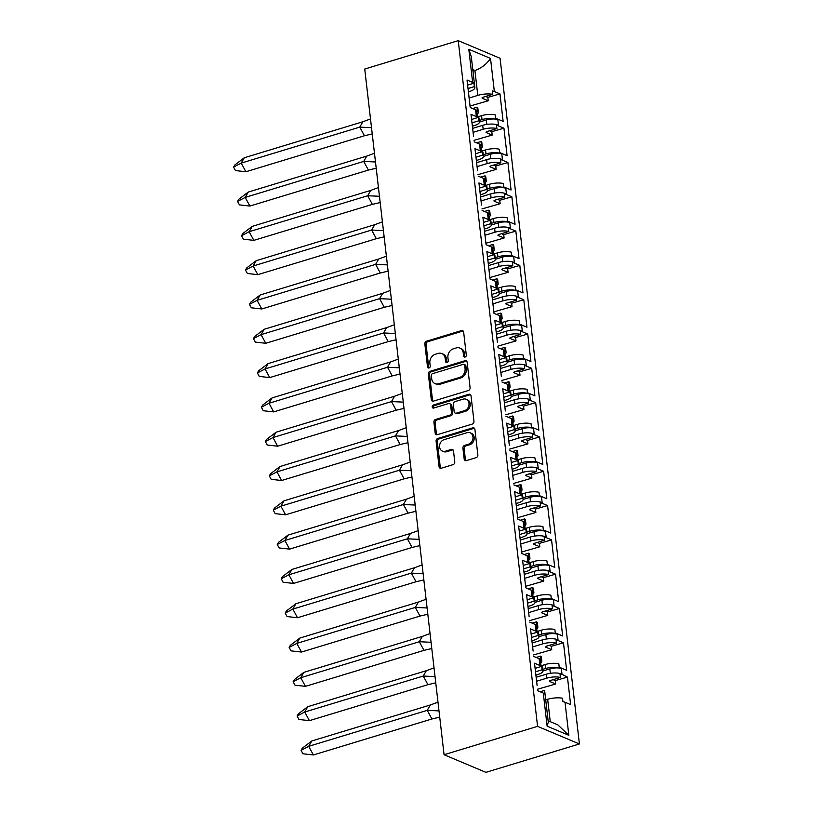 <?xml version="1.0" encoding="UTF-8"?>
<svg xmlns="http://www.w3.org/2000/svg" width="813" height="813" viewBox="0 0 813 813"><rect width="100%" height="100%" fill="white"/><g stroke="black" fill="none" stroke-linecap="round" stroke-linejoin="round"><path stroke-width="1.22" d="M465.127 357.029A1.606 1.321 -67.2 0 0 466.306 355.108L463.654 332.171A2.297 1.89 -67.2 0 0 461.469 330.596L426.54 341.206A2.297 1.89 -67.2 0 0 424.853 343.95L427.506 366.887A1.606 1.321 -67.2 0 0 430.219 366.063L429.874 363.096A7.337 6.047 -67.2 0 1 435.29 354.295L438.197 353.411A7.337 6.047 -67.2 0 1 441.845 353.564A7.337 6.047 -67.2 0 1 445.209 358.442L445.544 361.409A1.606 1.321 -67.2 0 0 448.268 360.586L447.922 357.618A7.337 6.047 -67.2 0 1 453.329 348.818L456.245 347.934A7.337 6.047 -67.2 0 1 459.894 348.086A7.337 6.047 -67.2 0 1 463.247 352.964L463.593 355.931A1.606 1.321 -67.2 0 0 465.127 357.029M464.172 459.04A2.297 1.89 -67.2 0 0 466.367 460.605L476.164 457.638A2.297 1.89 -67.2 0 0 477.851 454.884L474.904 429.416A2.297 1.89 -67.2 0 0 472.719 427.841L437.79 438.451A2.297 1.89 -67.2 0 0 436.103 441.195L439.05 466.662A2.297 1.89 -67.2 0 0 441.235 468.237L453.075 464.64A2.297 1.89 -67.2 0 0 454.762 461.896L453.502 450.991A2.297 1.89 -67.2 0 0 451.317 449.426L445.443 451.205A6.138 5.061 -67.2 0 1 442.394 451.083A6.138 5.061 -67.2 0 1 439.62 445.229A6.138 5.061 -67.2 0 1 444.111 439.66L467.099 432.679A6.138 5.061 -67.2 0 1 470.148 432.801A6.138 5.061 -67.2 0 1 472.922 438.654A6.138 5.061 -67.2 0 1 468.44 444.223L464.609 445.392A2.297 1.89 -67.2 0 0 462.912 448.136L464.172 459.04L465.392 459.548A2.297 1.89 -67.2 0 0 465.89 460.686M458.237 40.65L364.732 69.034L444.071 754.728L537.576 726.355L458.237 40.65L500.076 58.272L579.415 743.966L537.576 726.355M468.4 390.504A2.297 1.89 -67.2 0 0 470.087 387.75L467.14 362.283A2.297 1.89 -67.2 0 0 464.955 360.708L430.026 371.317A2.297 1.89 -67.2 0 0 428.339 374.061L431.286 399.529A2.297 1.89 -67.2 0 0 433.471 401.104L468.4 390.504M471.022 395.85L473.969 421.317A2.297 1.89 -67.2 0 1 472.282 424.071L437.353 434.67A2.297 1.89 -67.2 0 1 435.168 433.095L433.908 422.201A2.297 1.89 -67.2 0 1 435.595 419.447L449.762 415.148A2.297 1.89 -67.2 0 0 451.449 412.404L450.615 405.169A2.297 1.89 -67.2 0 0 448.42 403.604L433.675 408.075A1.606 1.321 -67.2 0 1 433.329 405.057L468.837 394.275A2.297 1.89 -67.2 0 1 471.022 395.85M542.952 670.979L549.842 668.896A8.415 2.693 -6.6 0 1 561.346 668.581L560.248 668.113A10.752 3.435 173.4 0 0 545.543 668.52L545.086 664.556L541.428 665.664M545.086 664.556A10.752 3.435 173.4 0 1 558.836 663.835L559.222 667.239A10.752 3.435 -6.6 0 1 560.187 667.564L566.651 670.288L563.47 642.798L557.007 640.075L556.946 639.526L558.043 639.994L557.383 634.272L556.285 633.815A10.752 3.435 173.4 0 0 541.58 634.211L541.123 630.248L537.464 631.355M540.97 665.959L540.909 665.41A10.752 3.435 -6.6 0 1 542.495 666.934L542.952 670.898A10.752 3.435 173.4 0 0 542.108 669.76L541.722 666.355A10.752 3.435 173.4 0 0 540.97 665.959L534.507 663.235L537.088 685.389A15.66 5.03 173.5 0 0 537.037 685.135M535.909 675.095L537.881 674.495A10.752 3.435 173.4 0 0 542.952 670.898M541.123 630.248A10.752 3.435 173.4 0 1 554.862 629.526L555.259 632.931A10.752 3.435 -6.6 0 1 556.214 633.266L562.677 635.979L559.496 608.49L553.033 605.776L552.972 605.218L554.07 605.685L553.409 599.964L552.312 599.506A10.752 3.435 173.4 0 0 537.606 599.903L537.149 595.939L533.491 597.057M536.997 631.65L536.936 631.101A10.752 3.435 -6.6 0 1 538.521 632.626L538.978 636.589A10.752 3.435 173.4 0 0 538.145 635.451L537.749 632.047A10.752 3.435 173.4 0 0 536.997 631.65L530.533 628.937L533.125 651.091A15.66 5.03 173.5 0 0 533.074 650.827M531.936 640.786L533.917 640.187A10.752 3.435 173.4 0 0 538.978 636.589M537.149 595.939A10.752 3.435 173.4 0 1 550.889 595.218L551.285 598.622A10.752 3.435 -6.6 0 1 552.251 598.957L558.714 601.681L555.533 574.191L549.07 571.468L548.999 570.919L550.096 571.376L549.436 565.655L548.338 565.198A10.752 3.435 173.4 0 0 533.633 565.594L533.176 561.641L529.527 562.748M533.033 597.352L532.972 596.803A10.752 3.435 -6.6 0 1 534.558 598.327L535.015 602.281A10.752 3.435 173.4 0 0 534.171 601.153L533.775 597.738A10.752 3.435 173.4 0 0 533.033 597.352L526.57 594.628L529.151 616.782A15.66 5.03 173.5 0 0 529.1 616.528M527.972 606.478L529.944 605.878A10.752 3.435 173.4 0 0 535.015 602.281M533.176 561.641A10.752 3.435 173.4 0 1 546.925 560.909L547.322 564.324A10.752 3.435 -6.6 0 1 548.277 564.649L554.74 567.372L551.56 539.883L545.096 537.159L545.035 536.61L546.133 537.068L545.472 531.356L544.375 530.889A10.752 3.435 173.4 0 0 529.67 531.285L529.212 527.332L525.554 528.44M529.06 563.043L528.999 562.494A10.752 3.435 -6.6 0 1 530.584 564.019L531.041 567.972A10.752 3.435 173.4 0 0 530.208 566.844L529.812 563.429A10.752 3.435 173.4 0 0 529.06 563.043L522.596 560.32L525.777 587.809L532.241 590.533A10.752 3.435 173.4 0 1 532.993 590.919L532.596 587.514L528.226 588.836M523.999 572.169L525.97 571.569A10.752 3.435 173.4 0 0 531.041 567.972M529.212 527.332A10.752 3.435 173.4 0 1 542.952 526.6L543.348 530.015A10.752 3.435 -6.6 0 1 544.314 530.34L550.777 533.064L547.596 505.574L541.133 502.851L541.062 502.302L542.159 502.759L541.499 497.048L540.401 496.58A10.752 3.435 173.4 0 0 525.696 496.977L525.239 493.024L521.58 494.131M525.096 528.735L525.025 528.186A10.752 3.435 -6.6 0 1 526.611 529.71L527.068 533.663A10.752 3.435 173.4 0 0 526.235 532.535L525.838 529.121A10.752 3.435 173.4 0 0 525.096 528.735L518.633 526.011L521.804 553.501L528.277 556.224A10.752 3.435 173.4 0 1 529.019 556.61L528.623 553.206L524.263 554.537M520.025 537.86L522.007 537.261A10.752 3.435 173.4 0 0 527.068 533.663M525.239 493.024A10.752 3.435 173.4 0 1 538.989 492.302L539.375 495.706A10.752 3.435 -6.6 0 1 540.34 496.032L546.803 498.755L543.623 471.266L537.159 468.542L537.098 467.993L538.196 468.461L537.535 462.739L536.438 462.272A10.752 3.435 173.4 0 0 521.733 462.678L521.275 458.715L517.617 459.823M521.123 494.426L521.062 493.877A10.752 3.435 -6.6 0 1 522.647 495.402L523.105 499.365A10.752 3.435 173.4 0 0 522.261 498.227L521.875 494.822A10.752 3.435 173.4 0 0 521.123 494.426L514.659 491.702L517.84 519.192L524.304 521.916A10.752 3.435 173.4 0 1 525.056 522.312L524.659 518.897L520.29 520.229M516.062 503.562L518.033 502.962A10.752 3.435 173.4 0 0 523.105 499.365M521.275 458.715A10.752 3.435 173.4 0 1 535.015 457.993L535.411 461.398A10.752 3.435 -6.6 0 1 536.367 461.723L542.83 464.447L539.649 436.957L533.186 434.233L533.125 433.685L534.222 434.152L533.562 428.431L532.464 427.973A10.752 3.435 173.4 0 0 517.759 428.37L517.302 424.406L513.643 425.514M517.149 460.117L517.088 459.569A10.752 3.435 -6.6 0 1 518.674 461.093L519.131 465.056A10.752 3.435 173.4 0 0 518.298 463.918L517.901 460.514A10.752 3.435 173.4 0 0 517.149 460.117L510.686 457.394L513.277 479.548A15.66 5.03 173.5 0 0 513.227 479.294M512.088 469.253L514.07 468.654A10.752 3.435 173.4 0 0 519.131 465.056M517.302 424.406A10.752 3.435 173.4 0 1 531.041 423.685L531.438 427.089A10.752 3.435 -6.6 0 1 532.403 427.414L538.867 430.138L535.686 402.648L529.222 399.925L529.151 399.376L530.249 399.844L529.588 394.122L528.491 393.665A10.752 3.435 173.4 0 0 513.786 394.061L513.328 390.098L509.68 391.216M513.186 425.809L513.125 425.26A10.752 3.435 -6.6 0 1 514.71 426.784L515.168 430.748A10.752 3.435 173.4 0 0 514.324 429.61L513.928 426.205A10.752 3.435 173.4 0 0 513.186 425.809L506.723 423.095L509.304 445.25A15.66 5.03 173.5 0 0 509.253 444.985M508.125 434.945L510.097 434.345A10.752 3.435 173.4 0 0 515.168 430.748M513.328 390.098A10.752 3.435 173.4 0 1 527.078 389.376L527.474 392.781A10.752 3.435 -6.6 0 1 528.43 393.116L534.893 395.84L531.712 368.35L525.249 365.626L525.188 365.078L526.285 365.535L525.625 359.813L524.527 359.356A10.752 3.435 173.4 0 0 509.822 359.753L509.365 355.789L505.706 356.907M509.212 391.51L509.151 390.951A10.752 3.435 -6.6 0 1 510.737 392.486L511.194 396.439A10.752 3.435 173.4 0 0 510.361 395.311L509.964 391.896A10.752 3.435 173.4 0 0 509.212 391.51L502.749 388.787L505.33 410.941A15.66 5.03 173.5 0 0 505.28 410.687M504.151 400.636L506.123 400.037A10.752 3.435 173.4 0 0 511.194 396.439M509.365 355.789A10.752 3.435 173.4 0 1 523.105 355.068L523.501 358.482A10.752 3.435 -6.6 0 1 524.466 358.807L530.93 361.531L527.749 334.041L521.285 331.318L521.214 330.769L522.312 331.226L521.651 325.515L520.554 325.048A10.752 3.435 173.4 0 0 505.849 325.444L505.391 321.491L501.733 322.598M505.249 357.202L505.178 356.653A10.752 3.435 -6.6 0 1 506.763 358.177L507.221 362.131A10.752 3.435 173.4 0 0 506.387 361.002L505.991 357.588A10.752 3.435 173.4 0 0 505.249 357.202L498.786 354.478L501.367 376.632A15.66 5.03 173.5 0 0 501.316 376.378M500.178 366.328L502.16 365.728A10.752 3.435 173.4 0 0 507.221 362.131M505.391 321.491A10.752 3.435 173.4 0 1 519.141 320.759L519.527 324.174A10.752 3.435 -6.6 0 1 520.493 324.499L526.956 327.222L523.775 299.733L517.312 297.009L517.251 296.46L518.348 296.918L517.688 291.206L516.59 290.739A10.752 3.435 173.4 0 0 501.885 291.135L501.428 287.182L497.769 288.29M501.275 322.893L501.215 322.344A10.752 3.435 -6.6 0 1 502.8 323.869L503.257 327.822A10.752 3.435 173.4 0 0 502.414 326.694L502.028 323.279A10.752 3.435 173.4 0 0 501.275 322.893L494.812 320.17L497.393 342.324A15.66 5.03 173.5 0 0 497.343 342.07M496.215 332.019L498.186 331.419A10.752 3.435 173.4 0 0 503.257 327.822M501.428 287.182A10.752 3.435 173.4 0 1 515.168 286.45L515.564 289.865A10.752 3.435 -6.6 0 1 516.519 290.19L522.983 292.914L519.802 265.424L513.338 262.701L513.277 262.152L514.375 262.619L513.714 256.898L512.617 256.43A10.752 3.435 173.4 0 0 497.912 256.827L497.454 252.873L493.796 253.981M497.302 288.585L497.241 288.036A10.752 3.435 -6.6 0 1 498.826 289.56L499.284 293.513A10.752 3.435 173.4 0 0 498.45 292.385L498.054 288.981A10.752 3.435 173.4 0 0 497.302 288.585L490.839 285.861L494.019 313.351L500.483 316.074A10.752 3.435 173.4 0 1 501.235 316.47L500.838 313.056L496.469 314.387M492.241 297.721L494.223 297.121A10.752 3.435 173.4 0 0 499.284 293.513M497.454 252.873A10.752 3.435 173.4 0 1 511.194 252.152L511.59 255.556A10.752 3.435 -6.6 0 1 512.556 255.882L519.019 258.605L515.838 231.116L509.375 228.392L509.304 227.843L510.412 228.311L509.741 222.589L508.643 222.132A10.752 3.435 173.4 0 0 493.938 222.528L493.481 218.565L489.833 219.673M493.339 254.276L493.278 253.727A10.752 3.435 -6.6 0 1 494.863 255.252L495.32 259.215A10.752 3.435 173.4 0 0 494.477 258.077L494.08 254.672A10.752 3.435 173.4 0 0 493.339 254.276L486.875 251.552L490.056 279.042L496.519 281.765A10.752 3.435 173.4 0 1 497.261 282.162L496.875 278.747L492.505 280.079M488.278 263.412L490.249 262.812A10.752 3.435 173.4 0 0 495.32 259.215M493.481 218.565A10.752 3.435 173.4 0 1 507.231 217.843L507.627 221.248A10.752 3.435 -6.6 0 1 508.582 221.573L515.046 224.297L511.865 196.807L505.401 194.083L505.34 193.535L506.438 194.002L505.777 188.281L504.68 187.823A10.752 3.435 173.4 0 0 489.975 188.22L489.517 184.256L485.859 185.364M489.365 219.967L489.304 219.419A10.752 3.435 -6.6 0 1 490.889 220.943L491.347 224.906A10.752 3.435 173.4 0 0 490.513 223.768L490.117 220.364A10.752 3.435 173.4 0 0 489.365 219.967L482.902 217.244L486.083 244.733L492.546 247.457A10.752 3.435 173.4 0 1 493.298 247.853L492.902 244.439L488.532 245.77M484.304 229.103L486.276 228.504A10.752 3.435 173.4 0 0 491.347 224.906M489.517 184.256A10.752 3.435 173.4 0 1 503.257 183.535L503.654 186.939A10.752 3.435 -6.6 0 1 504.619 187.275L511.082 189.988L507.901 162.498L501.438 159.785L501.367 159.226L502.464 159.694L501.804 153.972L500.706 153.515A10.752 3.435 173.4 0 0 486.001 153.911L485.544 149.948L481.885 151.066M485.402 185.669L485.331 185.11A10.752 3.435 -6.6 0 1 486.916 186.634L487.373 190.598A10.752 3.435 173.4 0 0 486.54 189.459L486.144 186.055A10.752 3.435 173.4 0 0 485.402 185.669L478.938 182.945L481.52 205.1A15.66 5.03 173.5 0 0 481.469 204.835M480.331 194.795L482.312 194.195A10.752 3.435 173.4 0 0 487.373 190.598M485.544 149.948A10.752 3.435 173.4 0 1 499.294 149.226L499.68 152.641A10.752 3.435 -6.6 0 1 500.645 152.966L507.109 155.69L503.928 128.2L497.465 125.476L497.404 124.928L498.501 125.385L497.841 119.663L496.743 119.206A10.752 3.435 173.4 0 0 482.038 119.602L481.581 115.649L477.922 116.757M481.428 151.36L481.367 150.812A10.752 3.435 -6.6 0 1 482.952 152.336L483.41 156.289A10.752 3.435 173.4 0 0 482.566 155.161L482.18 151.746A10.752 3.435 173.4 0 0 481.428 151.36L474.965 148.637L477.546 170.791A15.66 5.03 173.5 0 0 477.495 170.537M476.367 160.486L478.339 159.887A10.752 3.435 173.4 0 0 483.41 156.289M542.769 669.353L545.543 668.52M538.806 635.055L541.58 634.211M534.832 600.746L537.606 599.903M530.859 566.437L533.633 565.594M526.895 532.129L529.67 531.285M522.922 497.82L525.696 496.977M518.958 463.512L521.733 462.678M514.985 429.213L517.759 428.37M511.011 394.905L513.786 394.061M507.048 360.596L509.822 359.753M503.074 326.287L505.849 325.444M499.111 291.979L501.885 291.135M495.137 257.67L497.912 256.827M491.164 223.362L493.938 222.528M487.2 189.063L489.975 188.22M483.227 154.755L486.001 153.911M481.581 115.649A10.752 3.435 173.4 0 1 495.32 114.918L495.717 118.332A10.752 3.435 -6.6 0 1 496.672 118.657L503.135 121.381L499.954 93.891L494.345 91.523A12.388 3.963 173.4 0 0 492.272 90.924L492.668 94.328L483.156 97.214A2.337 0.752 173.4 0 0 482.048 97.997A2.337 0.752 173.4 0 0 482.394 98.332L488.227 100.782L470.046 106.015M477.455 117.052L477.394 116.503A10.752 3.435 -6.6 0 1 478.979 118.027L479.436 121.98A10.752 3.435 173.4 0 0 478.603 120.852L478.207 117.438A10.752 3.435 173.4 0 0 477.455 117.052L470.991 114.328L473.583 136.482A15.66 5.03 173.5 0 0 473.532 136.228M472.394 126.178L474.375 125.578A10.752 3.435 173.4 0 0 479.436 121.98M479.264 120.446L482.038 119.602M472.658 108.546L477.028 107.214L477.414 110.629A10.752 3.435 173.4 0 0 476.672 110.233L470.209 107.509L469.609 102.174A15.66 5.03 173.5 0 0 469.558 101.92M477.18 114.115A10.752 3.435 173.4 0 0 478.318 112.306L477.861 108.353A10.752 3.435 173.4 0 0 477.028 107.214M473.105 132.336L483.156 129.277A10.752 3.435 173.4 0 1 496.895 128.556L487.119 131.523A2.337 0.752 173.4 0 0 486.022 132.306A2.337 0.752 173.4 0 0 486.367 132.641L492.2 135.09L474.02 140.324M471.977 122.865L478.603 120.852M476.621 142.844L480.991 141.523L481.387 144.927A10.752 3.435 173.4 0 0 480.635 144.541L474.172 141.818M481.144 148.423A10.752 3.435 173.4 0 0 482.292 146.614L481.835 142.651A10.752 3.435 173.4 0 0 480.991 141.523M477.068 166.635L487.119 163.586A10.752 3.435 173.4 0 1 500.869 162.864L491.093 165.832A2.337 0.752 173.4 0 0 489.985 166.614A2.337 0.752 173.4 0 0 490.33 166.939L496.164 169.399L477.993 174.632M475.951 157.163L482.566 155.161M480.595 177.153L484.965 175.832L485.361 179.236A10.752 3.435 173.4 0 0 484.609 178.85L478.146 176.126M485.117 182.732A10.752 3.435 173.4 0 0 486.255 180.923L485.798 176.96A10.752 3.435 173.4 0 0 484.965 175.832M481.042 200.943L491.093 197.894A10.752 3.435 173.4 0 1 504.843 197.173L495.056 200.14A2.337 0.752 173.4 0 0 493.958 200.923A2.337 0.752 173.4 0 0 494.304 201.248L500.137 203.707L481.957 208.941M479.924 191.472L486.54 189.459M484.568 211.461L488.928 210.14L489.324 213.545A10.752 3.435 173.4 0 0 488.583 213.158L482.109 210.435M489.091 217.03A10.752 3.435 173.4 0 0 490.229 215.232L489.772 211.268A10.752 3.435 173.4 0 0 488.928 210.14M485.015 235.252L495.066 232.203A10.752 3.435 173.4 0 1 508.806 231.471L499.03 234.449A2.337 0.752 173.4 0 0 497.932 235.221A2.337 0.752 173.4 0 0 498.267 235.557L504.101 238.016L485.93 243.239M483.887 225.78L490.513 223.768M493.054 251.339A10.752 3.435 173.4 0 0 494.192 249.53L493.735 245.577A10.752 3.435 173.4 0 0 492.902 244.439M488.979 269.56L499.03 266.512A10.752 3.435 173.4 0 1 512.779 265.78L503.003 268.747A2.337 0.752 173.4 0 0 501.895 269.53A2.337 0.752 173.4 0 0 502.241 269.865L508.074 272.325L489.893 277.548M487.861 260.089L494.477 258.077M497.028 285.648A10.752 3.435 173.4 0 0 498.166 283.839L497.708 279.885A10.752 3.435 173.4 0 0 496.875 278.747M492.952 303.869L503.003 300.81A10.752 3.435 173.4 0 1 516.743 300.088L506.966 303.056A2.337 0.752 173.4 0 0 505.869 303.838A2.337 0.752 173.4 0 0 506.214 304.174L512.048 306.633L493.867 311.857M491.824 294.397L498.45 292.385M500.991 319.956A10.752 3.435 173.4 0 0 502.139 318.147L501.682 314.194A10.752 3.435 173.4 0 0 500.838 313.056M496.916 338.178L506.966 335.119A10.752 3.435 173.4 0 1 520.716 334.397L510.94 337.365A2.337 0.752 173.4 0 0 509.832 338.147A2.337 0.752 173.4 0 0 510.178 338.482L516.011 340.932L497.841 346.165M495.798 328.706L502.414 326.694M500.442 348.696L504.812 347.364L505.208 350.769A10.752 3.435 173.4 0 0 504.456 350.383L497.993 347.659M504.964 354.265A10.752 3.435 173.4 0 0 506.103 352.456L505.645 348.503A10.752 3.435 173.4 0 0 504.812 347.364M500.889 372.476L510.94 369.427A10.752 3.435 173.4 0 1 524.69 368.706L514.903 371.673A2.337 0.752 173.4 0 0 513.806 372.456A2.337 0.752 173.4 0 0 514.151 372.781L519.985 375.24L501.804 380.474M499.771 363.005L506.387 361.002M504.416 382.994L508.775 381.673L509.172 385.077A10.752 3.435 173.4 0 0 508.43 384.691L501.956 381.968M508.938 388.573A10.752 3.435 173.4 0 0 510.076 386.764L509.619 382.801A10.752 3.435 173.4 0 0 508.775 381.673M504.863 406.785L514.914 403.736A10.752 3.435 173.4 0 1 528.653 403.014L518.877 405.982A2.337 0.752 173.4 0 0 517.779 406.764A2.337 0.752 173.4 0 0 518.115 407.089L523.948 409.549L505.777 414.782M503.735 397.313L510.361 395.311M508.379 417.303L512.749 415.982L513.145 419.386A10.752 3.435 173.4 0 0 512.393 419L505.93 416.276M512.901 422.882A10.752 3.435 173.4 0 0 514.04 421.073L513.582 417.11A10.752 3.435 173.4 0 0 512.749 415.982M508.826 441.093L518.877 438.044A10.752 3.435 173.4 0 1 532.627 437.323L522.85 440.29A2.337 0.752 173.4 0 0 521.743 441.073A2.337 0.752 173.4 0 0 522.088 441.398L527.922 443.857L509.741 449.081M507.708 431.622L514.324 429.61M512.353 451.611L516.722 450.29L517.109 453.695A10.752 3.435 173.4 0 0 516.367 453.298L509.903 450.585M516.875 457.18A10.752 3.435 173.4 0 0 518.013 455.382L517.556 451.418A10.752 3.435 173.4 0 0 516.722 450.29M512.8 475.402L522.85 472.353A10.752 3.435 173.4 0 1 536.59 471.621L526.814 474.589A2.337 0.752 173.4 0 0 525.716 475.371A2.337 0.752 173.4 0 0 526.062 475.707L531.895 478.166L513.714 483.389M511.672 465.93L518.298 463.918M516.316 485.92L520.686 484.589L521.082 488.003A10.752 3.435 173.4 0 0 520.33 487.607L513.867 484.883M520.838 491.489A10.752 3.435 173.4 0 0 521.987 489.68L521.529 485.727A10.752 3.435 173.4 0 0 520.686 484.589M516.763 509.71L526.814 506.662A10.752 3.435 173.4 0 1 540.564 505.93L530.787 508.897A2.337 0.752 173.4 0 0 529.68 509.68A2.337 0.752 173.4 0 0 530.025 510.015L535.858 512.475L517.688 517.698M515.645 500.239L522.261 498.227M524.812 525.798A10.752 3.435 173.4 0 0 525.95 523.989L525.493 520.035A10.752 3.435 173.4 0 0 524.659 518.897M520.737 544.019L530.787 540.96A10.752 3.435 173.4 0 1 544.527 540.239L534.751 543.206A2.337 0.752 173.4 0 0 533.653 543.988A2.337 0.752 173.4 0 0 533.999 544.324L539.832 546.773L521.651 552.007M519.619 534.548L526.235 532.535M528.785 560.106A10.752 3.435 173.4 0 0 529.924 558.297L529.466 554.344A10.752 3.435 173.4 0 0 528.623 553.206M524.7 578.317L534.761 575.269A10.752 3.435 173.4 0 1 548.501 574.547L538.724 577.515A2.337 0.752 173.4 0 0 537.627 578.297A2.337 0.752 173.4 0 0 537.962 578.632L543.795 581.082L525.625 586.315M523.582 568.846L530.208 566.844M532.749 594.415A10.752 3.435 173.4 0 0 533.887 592.606L533.43 588.642A10.752 3.435 173.4 0 0 532.596 587.514M528.674 612.626L538.724 609.577A10.752 3.435 173.4 0 1 552.474 608.856L542.698 611.823A2.337 0.752 173.4 0 0 541.59 612.606A2.337 0.752 173.4 0 0 541.936 612.931L547.769 615.39L529.588 620.624M527.556 603.155L534.171 601.153M532.2 623.144L536.57 621.823L536.956 625.227A10.752 3.435 173.4 0 0 536.214 624.841L529.751 622.118M536.722 628.723A10.752 3.435 173.4 0 0 537.86 626.914L537.403 622.951A10.752 3.435 173.4 0 0 536.57 621.823M532.647 646.935L542.698 643.886A10.752 3.435 173.4 0 1 556.438 643.164L546.661 646.132A2.337 0.752 173.4 0 0 545.564 646.914A2.337 0.752 173.4 0 0 545.909 647.239L551.742 649.699L533.562 654.922M531.519 637.463L538.145 635.451M536.163 657.453L540.533 656.132L540.93 659.536A10.752 3.435 173.4 0 0 540.178 659.14L533.714 656.426M540.686 663.022A10.752 3.435 173.4 0 0 541.834 661.223L541.377 657.26A10.752 3.435 173.4 0 0 540.533 656.132M536.61 681.243L546.661 678.194A10.752 3.435 173.4 0 1 560.411 677.463L550.635 680.43A2.337 0.752 173.4 0 0 549.527 681.213A2.337 0.752 173.4 0 0 549.873 681.548L555.706 684.007L537.535 689.231M535.493 671.772L542.108 669.76M553.135 679.678L555.309 680.593L567.444 677.107L570.624 704.597L565.015 702.239L568.836 735.328L547.129 726.192L543.297 693.093L537.688 690.725M540.909 665.41L539.812 664.953L539.151 659.231L540.249 659.699L540.178 659.14M536.936 631.101L535.838 630.644L535.178 624.923L536.275 625.39L536.214 624.841M532.972 596.803L531.875 596.336L531.204 590.614L532.302 591.081L532.241 590.533M528.999 562.494L527.901 562.027L527.241 556.316L528.338 556.773L528.277 556.224M525.025 528.186L523.928 527.718L523.267 522.007L524.365 522.464L524.304 521.916M521.062 493.877L519.964 493.42L519.304 487.698L520.401 488.156L520.33 487.607M517.088 459.569L515.991 459.111L515.33 453.39L516.428 453.857L516.367 453.298M513.125 425.26L512.027 424.803L511.357 419.081L512.464 419.549L512.393 419M509.151 390.951L508.054 390.494L507.393 384.773L508.491 385.24L508.43 384.691M505.178 356.653L504.08 356.185L503.42 350.474L504.517 350.931L504.456 350.383M501.215 322.344L500.117 321.877L499.456 316.166L500.554 316.623L500.483 316.074M497.241 288.036L496.143 287.568L495.483 281.857L496.58 282.314L496.519 281.765M493.278 253.727L492.18 253.27L491.509 247.548L492.617 248.006L492.546 247.457M489.304 219.419L488.207 218.961L487.546 213.24L488.643 213.707L488.583 213.158M485.331 185.11L484.233 184.653L483.572 178.931L484.67 179.399L484.609 178.85M481.367 150.812L480.27 150.344L479.609 144.623L480.707 145.09L480.635 144.541M477.394 116.503L476.296 116.035L475.635 110.324L476.733 110.781L476.672 110.233M468.43 91.879L469.02 91.696A12.388 3.963 173.4 0 0 474.853 87.55A12.388 3.963 173.4 0 0 474.365 86.625L473.969 83.211A12.388 3.963 173.4 0 0 472.638 82.387L467.028 80.02L470.209 107.509M561.346 668.581L562.007 674.302L560.909 673.835A10.752 3.435 -6.6 0 0 546.204 674.231L536.163 677.28M567.444 677.107L560.909 673.835M560.411 677.463L560.015 674.058A10.752 3.435 -6.6 0 1 560.98 674.384M556.438 643.164L556.041 639.75A10.752 3.435 -6.6 0 1 557.007 640.075M549.161 645.37L551.346 646.294L563.47 642.798M552.474 608.856L552.078 605.441A10.752 3.435 -6.6 0 1 553.033 605.776M545.188 611.061L547.373 611.986L559.496 608.49M548.501 574.547L548.104 571.133A10.752 3.435 -6.6 0 1 549.07 571.468M541.224 576.752L543.409 577.677L555.533 574.191M544.527 540.239L544.141 536.834A10.752 3.435 -6.6 0 1 545.096 537.159M537.251 542.454L539.436 543.369L551.56 539.883M540.564 505.93L540.167 502.525A10.752 3.435 -6.6 0 1 541.133 502.851M533.287 508.145L535.462 509.06L547.596 505.574M536.59 471.621L536.194 468.217A10.752 3.435 -6.6 0 1 537.159 468.542M529.314 473.837L531.499 474.751L543.623 471.266M532.627 437.323L532.23 433.908A10.752 3.435 -6.6 0 1 533.186 434.233M525.34 439.528L527.525 440.443L539.649 436.957M528.653 403.014L528.257 399.6A10.752 3.435 -6.6 0 1 529.222 399.925M521.377 405.22L523.562 406.144L535.686 402.648M524.69 368.706L524.294 365.291A10.752 3.435 -6.6 0 1 525.249 365.626M517.403 370.911L519.588 371.836L531.712 368.35M520.716 334.397L520.32 330.993A10.752 3.435 -6.6 0 1 521.285 331.318M513.44 336.602L515.615 337.527L527.749 334.041M516.743 300.088L516.346 296.684A10.752 3.435 -6.6 0 1 517.312 297.009M509.466 302.304L511.651 303.219L523.775 299.733M512.779 265.78L512.383 262.375A10.752 3.435 -6.6 0 1 513.338 262.701M505.493 267.995L507.678 268.91L519.802 265.424M508.806 231.471L508.41 228.067A10.752 3.435 -6.6 0 1 509.375 228.392M501.53 233.687L503.714 234.601L515.838 231.116M504.843 197.173L504.446 193.758A10.752 3.435 -6.6 0 1 505.401 194.083M497.556 199.378L499.741 200.303L511.865 196.807M500.869 162.864L500.473 159.45A10.752 3.435 -6.6 0 1 501.438 159.785M493.593 165.069L495.767 165.994L507.901 162.498M496.895 128.556L496.509 125.151A10.752 3.435 -6.6 0 1 497.465 125.476M489.619 130.761L491.804 131.686L503.928 128.2M471.591 119.45L478.207 117.438M535.096 668.367L541.722 666.355M531.133 634.059L537.749 632.047M527.159 599.75L533.775 597.738M523.186 565.442L529.812 563.429M519.222 531.133L525.838 529.121M515.249 496.824L521.875 494.822M511.286 462.526L517.901 460.514M507.312 428.217L513.928 426.205M503.338 393.909L509.964 391.896M499.375 359.6L505.991 357.588M495.402 325.291L502.028 323.279M491.438 290.983L498.054 288.981M487.465 256.674L494.08 254.672M483.491 222.376L490.117 220.364M479.528 188.067L486.144 186.055M475.554 153.759L482.18 151.746M444.071 754.728L485.91 772.35L579.415 743.966M542.698 643.886L542.241 639.922L532.19 642.981M538.724 609.577L538.267 605.624L528.216 608.673M534.761 575.269L534.304 571.315L524.253 574.364M530.787 540.96L530.33 537.007L520.279 540.056M526.814 506.662L526.357 502.698L516.316 505.747M522.85 472.353L522.393 468.39L512.342 471.438M518.877 438.044L518.42 434.081L508.369 437.13M514.914 403.736L514.456 399.772L504.406 402.831M510.94 369.427L510.483 365.474L500.432 368.523M506.966 335.119L506.509 331.165L496.469 334.214M503.003 300.81L502.546 296.857L492.495 299.906M499.03 266.512L498.572 262.548L488.522 265.597M495.066 232.203L494.609 228.24L484.558 231.288M491.093 197.894L490.635 193.931L480.585 196.99M487.119 163.586L486.662 159.633L476.621 162.681M483.156 129.277L482.698 125.324L472.648 128.373M492.668 94.328A12.388 3.963 173.4 0 0 477.8 95.395L469.131 98.027M472.953 71.138L474.924 70.538C481.57 68.058 486.763 64.014 490.524 58.424L494.345 91.523M550.259 721.659L547.677 699.282L545.706 699.881M468.014 88.556L474.365 86.625M485.646 96.462L487.83 97.377L499.954 93.891M487.83 97.377L488.227 100.782M467.617 85.141L473.969 83.211M491.804 131.686L492.2 135.09M495.767 165.994L496.164 169.399M499.741 200.303L500.137 203.707M503.714 234.601L504.101 238.016M507.678 268.91L508.074 272.325M511.651 303.219L512.048 306.633M515.615 337.527L516.011 340.932M519.588 371.836L519.985 375.24M523.562 406.144L523.948 409.549M527.525 440.443L527.922 443.857M531.499 474.751L531.895 478.166M535.462 509.06L535.858 512.475M539.436 543.369L539.832 546.773M543.409 577.677L543.795 581.082M547.373 611.986L547.769 615.39M551.346 646.294L551.742 649.699M540.137 691.761L544.243 690.511A12.388 3.963 -6.6 0 1 544.73 691.436L548.287 722.198L547.129 726.192M547.677 699.282A12.388 3.963 -6.6 0 1 562.535 698.225L562.931 701.629A12.388 3.963 -6.6 0 1 565.015 702.239M555.309 680.593L555.706 684.007M543.297 693.093A12.388 3.963 -6.6 0 1 544.629 693.926L544.243 690.511M482.292 146.614A10.752 3.435 173.4 0 0 480.707 145.09M486.255 180.923A10.752 3.435 173.4 0 0 484.67 179.399M490.229 215.232A10.752 3.435 173.4 0 0 488.643 213.707M494.192 249.53A10.752 3.435 173.4 0 0 492.617 248.006M498.166 283.839A10.752 3.435 173.4 0 0 496.58 282.314M502.139 318.147A10.752 3.435 173.4 0 0 500.554 316.623M506.103 352.456A10.752 3.435 173.4 0 0 504.517 350.931M510.076 386.764A10.752 3.435 173.4 0 0 508.491 385.24M514.04 421.073A10.752 3.435 173.4 0 0 512.464 419.549M518.013 455.382A10.752 3.435 173.4 0 0 516.428 453.857M521.987 489.68A10.752 3.435 173.4 0 0 520.401 488.156M525.95 523.989A10.752 3.435 173.4 0 0 524.365 522.464M529.924 558.297A10.752 3.435 173.4 0 0 528.338 556.773M533.887 592.606A10.752 3.435 173.4 0 0 532.302 591.081M537.86 626.914A10.752 3.435 173.4 0 0 536.275 625.39M541.834 661.223A10.752 3.435 173.4 0 0 540.249 659.699M478.318 112.306A10.752 3.435 173.4 0 0 476.733 110.781M482.698 125.324A10.752 3.435 -6.6 0 1 497.404 124.928M486.662 159.633A10.752 3.435 -6.6 0 1 501.367 159.226M490.635 193.931A10.752 3.435 -6.6 0 1 505.34 193.535M494.609 228.24A10.752 3.435 -6.6 0 1 509.304 227.843M498.572 262.548A10.752 3.435 -6.6 0 1 513.277 262.152M502.546 296.857A10.752 3.435 -6.6 0 1 517.251 296.46M506.509 331.165A10.752 3.435 -6.6 0 1 521.214 330.769M510.483 365.474A10.752 3.435 -6.6 0 1 525.188 365.078M514.456 399.772A10.752 3.435 -6.6 0 1 529.151 399.376M518.42 434.081A10.752 3.435 -6.6 0 1 533.125 433.685M522.393 468.39A10.752 3.435 -6.6 0 1 537.098 467.993M526.357 502.698A10.752 3.435 -6.6 0 1 541.062 502.302M530.33 537.007A10.752 3.435 -6.6 0 1 545.035 536.61M534.304 571.315A10.752 3.435 -6.6 0 1 548.999 570.919M538.267 605.624A10.752 3.435 -6.6 0 1 552.972 605.218M542.241 639.922A10.752 3.435 -6.6 0 1 556.946 639.526M479.446 122.072L486.326 119.978A8.415 2.693 -6.6 0 1 497.841 119.663M475.635 110.324A8.415 2.693 -6.6 0 1 476.875 111.513L477.455 116.523M483.41 156.381L490.3 154.287A8.415 2.693 -6.6 0 1 501.804 153.972M479.609 144.623A8.415 2.693 -6.6 0 1 480.849 145.822L481.428 150.832M538.989 636.67L545.869 634.587A8.415 2.693 -6.6 0 1 557.383 634.272M535.015 602.372L541.905 600.279A8.415 2.693 -6.6 0 1 553.409 599.964M531.052 568.063L537.932 565.97A8.415 2.693 -6.6 0 1 549.436 565.655M527.078 533.755L533.958 531.661A8.415 2.693 -6.6 0 1 545.472 531.356M523.105 499.446L529.995 497.353A8.415 2.693 -6.6 0 1 541.499 497.048M519.141 465.138L526.021 463.054A8.415 2.693 -6.6 0 1 537.535 462.739M515.168 430.829L522.058 428.746A8.415 2.693 -6.6 0 1 533.562 428.431M511.204 396.52L518.084 394.437A8.415 2.693 -6.6 0 1 529.588 394.122M507.231 362.222L514.111 360.129A8.415 2.693 -6.6 0 1 525.625 359.813M503.257 327.913L510.147 325.82A8.415 2.693 -6.6 0 1 521.651 325.515M499.294 293.605L506.174 291.511A8.415 2.693 -6.6 0 1 517.688 291.206M495.32 259.296L502.21 257.203A8.415 2.693 -6.6 0 1 513.714 256.898M491.357 224.988L498.237 222.904A8.415 2.693 -6.6 0 1 509.741 222.589M487.383 190.679L494.263 188.596A8.415 2.693 -6.6 0 1 505.777 188.281M539.151 659.231A8.415 2.693 -6.6 0 1 540.391 660.43L540.97 665.441M535.178 624.923A8.415 2.693 -6.6 0 1 536.417 626.122L536.997 631.132M531.204 590.614A8.415 2.693 -6.6 0 1 532.444 591.813L533.033 596.823M527.241 556.316A8.415 2.693 -6.6 0 1 528.48 557.505L529.06 562.515M523.267 522.007A8.415 2.693 -6.6 0 1 524.507 523.196L525.086 528.206M519.304 487.698A8.415 2.693 -6.6 0 1 520.544 488.887L521.123 493.908M515.33 453.39A8.415 2.693 -6.6 0 1 516.57 454.579L517.149 459.599M511.357 419.081A8.415 2.693 -6.6 0 1 512.607 420.28L513.186 425.29M507.393 384.773A8.415 2.693 -6.6 0 1 508.633 385.972L509.212 390.982M503.42 350.474A8.415 2.693 -6.6 0 1 504.66 351.663L505.239 356.673M499.456 316.166A8.415 2.693 -6.6 0 1 500.696 317.355L501.275 322.365M495.483 281.857A8.415 2.693 -6.6 0 1 496.723 283.046L497.302 288.056M491.509 247.548A8.415 2.693 -6.6 0 1 492.759 248.737L493.339 253.758M487.546 213.24A8.415 2.693 -6.6 0 1 488.786 214.439L489.365 219.449M483.572 178.931A8.415 2.693 -6.6 0 1 484.812 180.13L485.391 185.14M568.836 735.328L557.83 724.85L548.125 720.765M474.853 87.55L471.296 56.788L468.806 49.288L490.524 58.424M465.026 357.059A1.606 1.321 -67.2 0 1 464.812 356.44L464.467 353.472A7.337 6.047 -67.2 0 0 461.113 348.594L459.894 348.086M441.845 353.564L443.065 354.072A7.337 6.047 -67.2 0 1 446.428 358.95L446.764 361.917A1.606 1.321 -67.2 0 0 446.977 362.537M463.156 331.033A2.297 1.89 -67.2 0 0 462.688 331.115L427.76 341.714A2.297 1.89 -67.2 0 0 426.073 344.458L428.725 367.395A1.606 1.321 -67.2 0 0 428.929 368.015M466.642 361.145A2.297 1.89 -67.2 0 0 466.174 361.226L431.246 371.826A2.297 1.89 -67.2 0 0 429.559 374.58L432.506 400.047A2.297 1.89 -67.2 0 0 432.994 401.185M464.701 365.484A1.606 1.321 -67.2 0 0 463.166 364.387L432.506 373.685A1.606 1.321 -67.2 0 0 431.327 375.616L431.693 378.746A7.337 6.047 -67.2 0 0 435.046 383.624A7.337 6.047 -67.2 0 0 438.695 383.766L459.65 377.405A7.337 6.047 -67.2 0 0 465.056 368.614L464.701 365.484L465.92 365.992A1.606 1.321 -67.2 0 0 465.188 364.925L463.969 364.417M435.046 383.624L436.266 384.132A7.337 6.047 -67.2 0 0 439.914 384.275L438.695 383.766M465.92 365.992L466.286 369.122A7.337 6.047 -67.2 0 1 460.869 377.913L439.914 384.275M449.559 403.644L450.778 404.163A2.297 1.89 -67.2 0 1 451.835 405.687L452.668 412.923A2.297 1.89 -67.2 0 1 450.981 415.667L436.815 419.965A2.297 1.89 -67.2 0 0 435.128 422.709L436.388 433.614A2.297 1.89 -67.2 0 0 436.886 434.752M470.524 394.712A2.297 1.89 -67.2 0 0 470.056 394.793L434.549 405.575A1.606 1.321 -67.2 0 0 433.573 408.106M464.457 410.687A6.138 5.061 -67.2 0 0 468.949 405.118A6.138 5.061 -67.2 0 0 466.174 399.264A6.138 5.061 -67.2 0 0 463.125 399.142L455.016 401.602A2.297 1.89 -67.2 0 0 453.329 404.346L454.162 411.581A2.297 1.89 -67.2 0 0 456.357 413.146L464.457 410.687L465.676 411.205A6.138 5.061 -67.2 0 0 470.168 405.636A6.138 5.061 -67.2 0 0 467.394 399.772L466.174 399.264M455.219 413.106L456.439 413.614A2.297 1.89 -67.2 0 0 457.577 413.665L456.357 413.146M465.676 411.205L457.577 413.665M470.148 432.801L471.367 433.309A6.138 5.061 -67.2 0 1 474.142 439.172A6.138 5.061 -67.2 0 1 469.66 444.741L465.829 445.9A2.297 1.89 -67.2 0 0 464.132 448.654L465.392 459.548M442.394 451.083L443.613 451.601A6.138 5.061 -67.2 0 0 446.662 451.723L445.443 451.205M453.004 449.863A2.297 1.89 -67.2 0 0 452.536 449.935L446.662 451.723M474.416 428.278A2.297 1.89 -67.2 0 0 473.938 428.36L439.01 438.959A2.297 1.89 -67.2 0 0 437.323 441.713L440.27 467.18A2.297 1.89 -67.2 0 0 440.768 468.318M371.521 127.671L359.753 127.123L364.437 135.761L372.242 133.921M362.832 121.777L244.296 157.752L241.217 163.108L245.902 171.746L235.465 170.567L233.585 167.112L241.217 163.108L359.753 127.123L362.832 121.777L370.504 118.942M245.902 171.746L364.437 135.761M244.296 157.752L234.825 164.978L233.585 167.112M469.243 99.156A15.66 5.03 173.5 0 0 469.233 98.881L468.288 90.639A15.66 5.03 173.5 0 0 468.217 90.324M375.484 161.98L363.716 161.431L368.401 170.069L376.216 168.23M366.795 156.086L248.27 192.061L245.191 197.407L249.876 206.055L239.429 204.876L237.559 201.421L245.191 197.407L363.716 161.431L366.795 156.086L374.478 153.251M249.876 206.055L368.401 170.069M248.27 192.061L238.788 199.287L237.559 201.421M473.207 133.464A15.66 5.03 173.5 0 0 473.196 133.19L472.251 124.938A15.66 5.03 173.5 0 0 472.19 124.633M379.458 196.289L367.689 195.74L372.374 204.378L380.179 202.539M370.769 190.394L252.233 226.37L249.154 231.715L253.839 240.363L243.402 239.185L241.532 235.729L249.154 231.715L367.689 195.74L370.769 190.394L378.452 187.559M253.839 240.363L372.374 204.378M252.233 226.37L242.762 233.585L241.532 235.729M477.18 167.773A15.66 5.03 173.5 0 0 477.17 167.488L476.225 159.246A15.66 5.03 173.5 0 0 476.154 158.931M383.431 230.597L371.653 230.049L376.338 238.687L384.153 236.847M374.732 224.693L256.207 260.678L253.128 266.024L257.812 274.662L247.376 273.493L245.496 270.038L253.128 266.024L371.653 230.049L374.732 224.693L382.415 221.868M257.812 274.662L376.338 238.687M256.207 260.678L246.725 267.894L245.496 270.038M481.144 202.071A15.66 5.03 173.5 0 0 481.144 201.797L480.188 193.555A15.66 5.03 173.5 0 0 480.127 193.24M387.395 264.906L375.626 264.357L380.311 272.995L388.116 271.146M378.706 259.001L260.18 294.987L257.101 300.332L261.786 308.97L251.339 307.802L249.469 304.347L257.101 300.332L375.626 264.357L378.706 259.001L386.388 256.176M261.786 308.97L380.311 272.995M260.18 294.987L250.699 302.202L249.469 304.347M485.117 236.38A15.66 5.03 173.5 0 0 485.107 236.105L484.162 227.864A15.66 5.03 173.5 0 0 484.091 227.549M486.103 244.743L485.483 239.408A15.66 5.03 173.5 0 0 485.432 239.144M391.368 299.204L379.6 298.656L384.285 307.304L392.09 305.454M382.679 293.31L264.144 329.285L261.064 334.641L265.749 343.279L255.312 342.11L253.432 338.645L261.064 334.641L379.6 298.656L382.679 293.31L390.352 290.485M265.749 343.279L384.285 307.304M264.144 329.285L254.672 336.511L253.432 338.645M489.091 270.688A15.66 5.03 173.5 0 0 489.08 270.414L488.135 262.172A15.66 5.03 173.5 0 0 488.064 261.857M490.066 279.052L489.456 273.707A15.66 5.03 173.5 0 0 489.406 273.453M395.331 333.513L383.563 332.964L388.248 341.612L396.063 339.763M386.642 327.619L268.117 363.594L265.038 368.95L269.723 377.588L259.276 376.409L257.406 372.954L265.038 368.95L383.563 332.964L386.642 327.619L394.325 324.783M269.723 377.588L388.248 341.612M268.117 363.594L258.636 370.819L257.406 372.954M493.054 304.997A15.66 5.03 173.5 0 0 493.044 304.723L492.099 296.481A15.66 5.03 173.5 0 0 492.038 296.166M494.04 313.361L493.43 308.015A15.66 5.03 173.5 0 0 493.379 307.761M399.305 367.822L387.537 367.273L392.222 375.911L400.026 374.071M390.616 361.927L272.081 397.903L269.001 403.248L273.686 411.896L263.249 410.717L261.38 407.262L269.001 403.248L387.537 367.273L390.616 361.927L398.299 359.092M273.686 411.896L392.222 375.911M272.081 397.903L262.609 405.128L261.38 407.262M497.028 339.306A15.66 5.03 173.5 0 0 497.017 339.031L496.072 330.779A15.66 5.03 173.5 0 0 496.001 330.474M403.278 402.13L391.5 401.581L396.185 410.219L404 408.38M394.579 396.236L276.054 432.211L272.975 437.557L277.66 446.205L267.223 445.026L265.343 441.571L272.975 437.557L391.5 401.581L394.579 396.236L402.262 393.401M277.66 446.205L396.185 410.219M276.054 432.211L266.573 439.427L265.343 441.571M500.991 373.614A15.66 5.03 173.5 0 0 500.991 373.33L500.036 365.088A15.66 5.03 173.5 0 0 499.975 364.783M407.242 436.439L395.474 435.89L400.159 444.528L407.963 442.689M398.553 430.534L280.028 466.52L276.948 471.865L281.633 480.503L271.186 479.335L269.316 475.879L276.948 471.865L395.474 435.89L398.553 430.534L406.236 427.709M281.633 480.503L400.159 444.528M280.028 466.52L270.546 473.735L269.316 475.879M504.964 407.913A15.66 5.03 173.5 0 0 504.954 407.638L504.009 399.396A15.66 5.03 173.5 0 0 503.938 399.081M411.215 470.747L399.447 470.199L404.132 478.837L411.937 476.987M402.526 464.843L283.991 500.828L280.912 506.174L285.597 514.812L275.16 513.643L273.28 510.188L280.912 506.174L399.447 470.199L402.526 464.843L410.199 462.018M285.597 514.812L404.132 478.837M283.991 500.828L274.52 508.044L273.28 510.188M508.938 442.221A15.66 5.03 173.5 0 0 508.928 441.947L507.983 433.705A15.66 5.03 173.5 0 0 507.912 433.39M415.179 505.046L403.411 504.497L408.096 513.145L415.91 511.296M406.49 499.152L287.965 535.137L284.885 540.482L289.57 549.121L279.123 547.952L277.253 544.497L284.885 540.482L403.411 504.497L406.49 499.152L414.173 496.326M289.57 549.121L408.096 513.145M287.965 535.137L278.483 542.352L277.253 544.497M512.901 476.53A15.66 5.03 173.5 0 0 512.891 476.255L511.946 468.014A15.66 5.03 173.5 0 0 511.885 467.699M419.152 539.354L407.384 538.806L412.069 547.454L419.874 545.604M410.463 533.46L291.928 569.435L288.849 574.791L293.534 583.429L283.097 582.25L281.227 578.795L288.849 574.791L407.384 538.806L410.463 533.46L418.146 530.635M293.534 583.429L412.069 547.454M291.928 569.435L282.457 576.661L281.227 578.795M516.875 510.838A15.66 5.03 173.5 0 0 516.865 510.564L515.92 502.322A15.66 5.03 173.5 0 0 515.849 502.007M517.861 519.202L517.241 513.857A15.66 5.03 173.5 0 0 517.19 513.603M423.126 573.663L411.348 573.114L416.032 581.752L423.847 579.913M414.427 567.769L295.902 603.744L292.822 609.1L297.507 617.738L287.07 616.559L285.19 613.104L292.822 609.1L411.348 573.114L414.427 567.769L422.11 564.933M297.507 617.738L416.032 581.752M295.902 603.744L286.42 610.97L285.19 613.104M520.838 545.147A15.66 5.03 173.5 0 0 520.838 544.873L519.883 536.621A15.66 5.03 173.5 0 0 519.822 536.316M521.824 553.511L521.214 548.165A15.66 5.03 173.5 0 0 521.163 547.911M427.089 607.972L415.321 607.423L420.006 616.061L427.811 614.221M418.4 602.077L299.875 638.053L296.786 643.398L301.481 652.046L291.034 650.867L289.164 647.412L296.786 643.398L415.321 607.423L418.4 602.077L426.083 599.242M301.481 652.046L420.006 616.061M299.875 638.053L290.393 645.278L289.164 647.412M524.812 579.456A15.66 5.03 173.5 0 0 524.802 579.171L523.857 570.929A15.66 5.03 173.5 0 0 523.785 570.624M525.798 587.819L525.178 582.474A15.66 5.03 173.5 0 0 525.127 582.22M431.063 642.28L419.295 641.731L423.98 650.37L431.784 648.53M422.374 636.386L303.838 672.361L300.759 677.707L305.444 686.355L295.007 685.176L293.127 681.721L300.759 677.707L419.295 641.731L422.374 636.386L430.047 633.551M305.444 686.355L423.98 650.37M303.838 672.361L294.367 679.577L293.127 681.721M528.785 613.754A15.66 5.03 173.5 0 0 528.775 613.48L527.83 605.238A15.66 5.03 173.5 0 0 527.759 604.923M435.026 676.589L423.258 676.04L427.943 684.678L435.758 682.829M426.337 670.684L307.812 706.67L304.733 712.015L309.418 720.653L298.971 719.485L297.101 716.029L304.733 712.015L423.258 676.04L426.337 670.684L434.02 667.859M309.418 720.653L427.943 684.678M307.812 706.67L298.33 713.885L297.101 716.029M532.749 648.063A15.66 5.03 173.5 0 0 532.739 647.788L531.793 639.546A15.66 5.03 173.5 0 0 531.732 639.231M439 710.897L427.232 710.349L431.916 718.987L439.721 717.137M430.311 704.993L311.775 740.978L308.696 746.324L313.381 754.962L302.944 753.793L301.074 750.338L308.696 746.324L427.232 710.349L430.311 704.993L437.994 702.168M313.381 754.962L431.916 718.987M311.775 740.978L302.304 748.194L301.074 750.338M536.722 682.371A15.66 5.03 173.5 0 0 536.712 682.097L535.767 673.855A15.66 5.03 173.5 0 0 535.696 673.54M560.248 668.113L560.187 667.564M556.285 633.815L556.214 633.266M552.312 599.506L552.251 598.957M548.338 565.198L548.277 564.649M544.375 530.889L544.314 530.34M540.401 496.58L540.34 496.032M536.438 462.272L536.367 461.723M532.464 427.973L532.403 427.414M528.491 393.665L528.43 393.116M524.527 359.356L524.466 358.807M520.554 325.048L520.493 324.499M516.59 290.739L516.519 290.19M512.617 256.43L512.556 255.882M508.643 222.132L508.582 221.573M504.68 187.823L504.619 187.275M500.706 153.515L500.645 152.966M496.743 119.206L496.672 118.657M472.638 82.387L468.806 49.288M546.661 678.194L546.204 674.231M477.8 95.395L474.924 70.538L472.78 69.644M482.312 97.601L482.394 98.332M549.791 680.816L549.873 681.548M545.818 646.508L545.909 647.239M541.854 612.199L541.936 612.931M537.881 577.891L537.962 578.632M533.917 543.592L533.999 544.324M529.944 509.284L530.025 510.015M525.97 474.975L526.062 475.707M522.007 440.666L522.088 441.398M518.033 406.358L518.115 407.089M514.07 372.049L514.151 372.781M510.097 337.751L510.178 338.482M506.123 303.442L506.214 304.174M502.16 269.133L502.241 269.865M498.186 234.825L498.267 235.557M494.223 200.516L494.304 201.248M490.249 166.208L490.33 166.939M486.276 131.899L486.367 132.641M486.845 124.409L486.326 119.978M490.808 158.718L490.3 154.287M550.35 673.316L549.842 668.896M546.387 639.018L545.869 634.587M542.413 604.709L541.905 600.279M538.44 570.401L537.932 565.97M534.476 536.092L533.958 531.661M530.503 501.784L529.995 497.353M526.539 467.475L526.021 463.054M522.566 433.177L522.058 428.746M518.592 398.868L518.084 394.437M514.629 364.559L514.111 360.129M510.655 330.251L510.147 325.82M506.692 295.942L506.174 291.511M502.719 261.634L502.21 257.203M498.745 227.325L498.237 222.904M494.782 193.027L494.263 188.596M464.467 353.472L463.247 352.964M446.764 361.917L445.544 361.409M446.428 358.95L445.209 358.442M428.725 367.395L427.506 366.887M426.073 344.458L424.853 343.95M427.76 341.714L426.54 341.206M462.688 331.115L461.469 330.596M464.812 356.44L463.593 355.931M432.506 400.047L431.286 399.529M429.559 374.58L428.339 374.061M431.246 371.826L430.026 371.317M466.174 361.226L464.955 360.708M460.869 377.913L459.65 377.405M466.286 369.122L465.056 368.614M436.388 433.614L435.168 433.095M435.128 422.709L433.908 422.201M436.815 419.965L435.595 419.447M450.981 415.667L449.762 415.148M452.668 412.923L451.449 412.404M451.835 405.687L450.615 405.169M434.549 405.575L433.329 405.057M470.056 394.793L468.837 394.275M464.132 448.654L462.912 448.136M465.829 445.9L464.609 445.392M469.66 444.741L468.44 444.223M452.536 449.935L451.317 449.426M440.27 467.18L439.05 466.662M437.323 441.713L436.103 441.195M439.01 438.959L437.79 438.451M473.938 428.36L472.719 427.841"/></g></svg>
